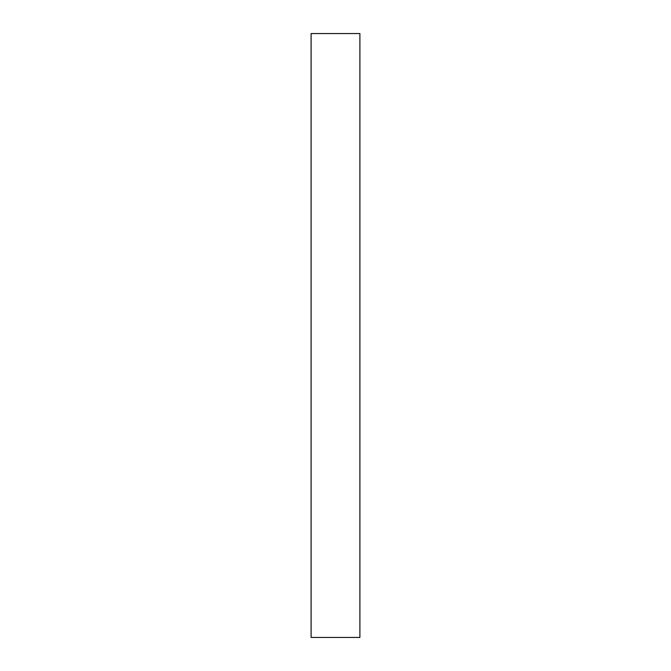 <?xml version="1.0" encoding="UTF-8"?>
<svg xmlns="http://www.w3.org/2000/svg" width="671" height="671" viewBox="0 0 671 671"><rect width="100%" height="100%" fill="white"/><g stroke="black" fill="none" stroke-linecap="round" stroke-linejoin="round"><path stroke-width="1.01" d="M359.891 637.45L311.109 637.45L311.109 33.55L359.891 33.55L359.891 637.45"/></g></svg>
